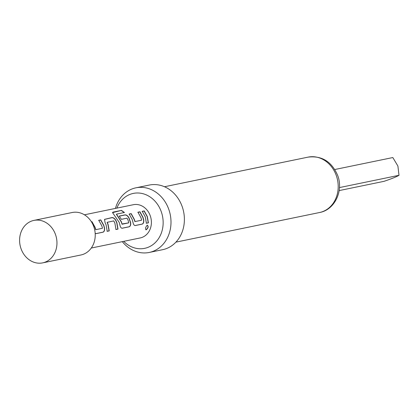 <?xml version="1.0" encoding="UTF-8"?>
<svg xmlns="http://www.w3.org/2000/svg" width="420" height="420" viewBox="0 0 420 420"><rect width="100%" height="100%" fill="white"/><g stroke="black" fill="none" stroke-linecap="round" stroke-linejoin="round"><path stroke-width="0.63" d="M146.191 229.803C145.121 228.643 145.488 227.099 147.299 225.172C148.691 226.453 148.323 227.997 146.191 229.803L145.84 229.761M147.137 225.136C148.533 226.401 148.166 227.929 146.044 229.714L145.761 229.703M98.648 220.421L100.658 220.007L103.688 225.53L104.402 228.149C104.612 230.354 104.108 231.698 102.9 232.176L95.876 233.63M91.492 221.897L91.88 221.812L94.92 227.341L95.713 229.682L102.207 228.338L102.443 228.018L101.829 225.881L98.763 220.295L100.774 219.886L103.84 225.466L104.559 228.118C104.758 230.328 104.26 231.683 103.063 232.181L96.038 233.641L95.172 233.321M104.47 219.429L111.841 217.702C113.18 217.591 114.455 218.463 115.663 220.316L116.755 222.836L117.836 229.094L115.831 229.509M107.284 222.238L108.129 224.584L109.226 230.911L107.216 231.326L106.118 224.999L105.021 222.448L104.528 219.366L111.962 217.576C113.3 217.492 114.581 218.374 115.805 220.227L116.907 222.773L117.999 229.105L115.988 229.52L114.896 223.188L113.778 220.899L107.142 222.327L107.977 224.648L109.064 230.9L107.053 231.315M119.144 216.195L124.903 215.009C126.242 214.898 127.512 215.77 128.725 217.623L130.525 222.763C130.73 224.968 130.232 226.312 129.024 226.79L121.989 228.239M116.387 214.274L121.259 221.907L122.052 224.243L128.704 222.873L128.173 220.453L127.061 218.159L121.349 219.34L119.259 216.069L125.018 214.883C126.362 214.798 127.643 215.68 128.867 217.534L130.683 222.731C130.883 224.941 130.384 226.301 129.187 226.8L122.152 228.249C121.102 228.212 120.351 227.115 119.9 224.957L119.18 222.306L112.513 212.578L113.001 212.132L121.438 210.389L124.43 212.489L116.482 214.132L121.406 221.844L122.02 223.981L128.704 222.873M137.828 212.341L139.839 211.927L142.868 217.45L143.582 220.075C143.792 222.28 143.288 223.619 142.081 224.096L135.051 225.545M129.055 214.153L131.066 213.738L134.095 219.261L134.894 221.597L141.388 220.259L141.624 219.938L141.01 217.807L137.949 212.216L139.954 211.801L143.021 217.392L143.74 220.043C143.939 222.254 143.441 223.608 142.244 224.107L135.214 225.556C134.164 225.519 133.413 224.422 132.962 222.264L132.237 219.613L129.171 214.027L131.182 213.612L134.248 219.198L135.051 221.56L141.545 220.222M142.118 211.454L144.123 211.04L147.152 216.568L148.239 222.836L146.234 223.251M91.282 248.036L140.201 237.951A16.968 14.511 -101.7 0 0 142.338 237.305A16.968 14.511 -101.7 0 0 150.297 215.891A16.968 14.511 -101.7 0 0 133.345 204.713L84.43 214.798M116.849 208.115A28.046 23.987 78.3 0 1 129.791 194.471A28.046 23.987 78.3 0 1 161.333 211.885A28.046 23.987 78.3 0 1 148.176 247.28A28.046 23.987 78.3 0 1 123.706 241.353M122.294 241.642A32.996 28.219 -101.7 0 0 149.231 252.452A32.996 28.219 -101.7 0 0 168.861 209.559A32.996 28.219 -101.7 0 0 135.907 187.824A32.996 28.219 -101.7 0 0 115.437 208.404M149.231 252.452L162.629 249.69A32.996 28.219 -101.7 0 0 182.254 206.792A32.996 28.219 -101.7 0 0 149.299 185.057L135.907 187.824M334.814 169.512L392.821 157.553L397.892 166.016L399 175.303C396.506 176.794 391.498 178.81 383.975 181.346L339.161 190.585M42.656 262.878L80.929 254.982A21.683 18.543 -101.7 0 0 93.828 226.795A21.683 18.543 -101.7 0 0 72.172 212.515L33.899 220.406A21.683 18.543 -101.7 0 0 21 248.593A21.683 18.543 -101.7 0 0 42.656 262.878A21.683 18.543 -101.7 0 0 55.556 234.685A21.683 18.543 -101.7 0 0 33.899 220.406M91.434 221.807L91.996 221.692L95.067 227.278L95.87 229.651L102.364 228.302M145.294 216.919L142.233 211.334L144.239 210.919L147.299 216.51L148.402 222.847L146.396 223.262L145.294 216.919M339.465 187.577L399 175.303M112.492 212.667L121.438 210.389M121.38 210.562L124.341 212.636M336.373 175.754A28.282 24.187 -101.7 0 0 308.123 157.122C321.956 155.489 331.837 161.674 337.764 175.675C343.655 191.116 334.535 209.947 319.546 212.52A28.282 24.187 -101.7 0 0 336.373 175.754M308.123 157.122L164.488 186.743M319.546 212.52L175.912 242.135"/></g></svg>
